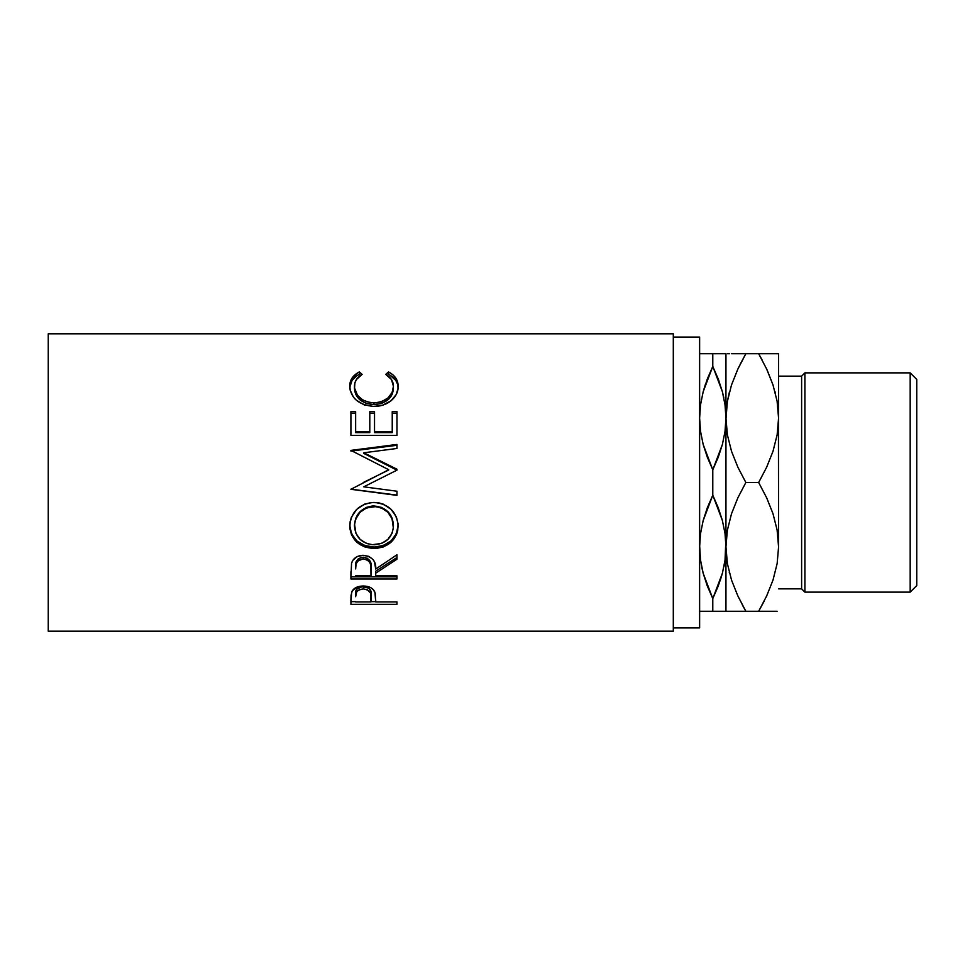 <?xml version="1.0" encoding="UTF-8"?>
<svg xmlns="http://www.w3.org/2000/svg" width="965" height="965" viewBox="0 0 965 965"><rect width="100%" height="100%" fill="white"/><g stroke="black" fill="none" stroke-linecap="round" stroke-linejoin="round"><path stroke-width="1.45" d="M910.176 592.124L916.75 585.55L916.75 379.45L910.176 372.876L910.176 592.124L910.176 372.876L804.894 372.876L801.613 376.157L801.613 588.843L804.894 592.124L804.894 372.876L804.894 592.124L910.176 592.124L804.894 592.124L801.613 588.843L801.613 376.157L778.574 376.157L801.613 376.157L804.894 372.876L910.176 372.876L916.75 379.45L916.75 585.55L910.176 592.124M700.542 611.279L712.785 611.279L712.785 598.577L707.345 586.093L703.196 573.343L700.554 560.279L699.625 546.89L700.53 533.609L703.159 520.581L707.321 507.759L712.785 495.202L712.785 469.798L707.345 457.314L703.196 444.563L700.554 431.5L699.625 418.11L700.53 404.842L703.159 391.802L707.321 378.98L712.785 366.423L712.785 353.721L701.507 353.721M725.945 418.207L725.029 431.391L722.411 444.419L718.25 457.241L712.785 469.798L712.785 495.202L718.213 507.687L722.375 520.437L725.017 533.5L725.945 546.89L725.945 418.11L725.029 404.781M778.441 423.285L778.574 546.793M726.078 541.715L725.029 560.158L722.411 573.198L718.25 586.02L712.785 598.577L712.785 611.279L725.945 611.279L725.801 541.715L725.029 560.158L722.411 573.198L712.785 598.577L722.387 573.27M778.574 588.843L801.613 588.843L778.574 588.843M673.305 627.913L699.625 627.913L699.625 337.087L673.305 337.087L699.625 337.087L699.625 627.913L673.305 627.913M48.25 631.194L673.305 631.194L673.305 333.806L48.25 333.806L48.25 631.194L48.25 333.806L673.305 333.806L673.305 631.194L48.25 631.194M396.965 604.331L350.91 604.331L351.019 595.514L352.225 590.857L357.508 586.877L363.262 585.984L370.837 587.685L373.467 589.808L375.228 593.366L375.711 601.919L396.965 601.919L396.965 604.331L396.965 601.919L375.711 601.919L374.951 592.377C373.298 588.264 369.402 586.141 363.262 585.984C357.255 586.141 353.371 588.192 351.598 592.124L350.91 604.331L396.965 604.331L396.965 601.919M396.965 578.988L350.91 578.988L351.537 563.246L353.033 560.062L357.364 556.491L363.226 555.297L368.871 556.383L373.178 559.688L374.48 561.907L375.711 569.073L396.965 554.779L396.965 559.205L375.711 573.174L375.711 575.816L396.965 575.816L396.965 578.988L396.965 575.816L375.711 575.816L375.711 573.174L396.965 559.205L396.965 554.779L375.711 569.073C376.314 561.16 372.152 556.576 363.226 555.297C357.074 555.563 353.178 558.216 351.537 563.246L350.91 578.988L396.965 578.988L396.965 575.816M349.837 528.579L350.126 521.715L351.405 517.228L356.652 509.423L364.529 504.152L371.501 502.512L378.666 502.825L383.25 504.14L391.09 509.351L396.386 516.987L398.038 523.669L397.737 530.473L396.446 534.767L391.211 542.053L383.419 546.902L376.519 548.409L364.854 546.938L356.905 542.294L351.586 535.08L349.837 528.579M396.965 469.219L363.829 452.778L396.965 469.219L396.965 470.148L363.757 486.83L396.965 491.221L396.965 495.371L350.91 489.303L388.702 469.714L350.91 450.39L396.965 444.443L396.965 448.472L363.829 452.778L396.965 469.219L396.965 470.148L363.829 453.441L363.829 452.778L396.965 448.472L396.965 444.443L396.965 448.472M396.965 435.396L350.91 435.396L350.91 411.597L355.639 411.597L355.639 431.5L369.8 431.5L369.8 411.597L374.529 411.597L374.529 431.5L392.236 431.5L392.236 411.597L396.965 411.597L396.965 435.396L396.965 411.597L392.236 411.597L392.236 431.5L374.529 431.5L374.529 432.622L392.236 432.622L392.236 431.5L392.236 432.622L374.529 432.622L374.529 411.597L369.8 411.597L369.8 431.5L355.639 431.5L355.639 432.622L369.8 432.622L369.8 431.5L369.8 432.622L355.639 432.622L355.639 411.597L350.91 411.597L350.91 435.396L396.965 435.396L396.965 411.597M358.22 372.514L359.366 371.923L362.128 374.372L356.338 379.619L354.903 382.948L354.529 388.026L357.569 395.373L362.876 400.089L370.065 402.634L375.964 402.863L381.718 401.669L388.099 397.833L392.164 392.369L393.418 386.302L391.476 379.547L385.747 374.372L388.485 371.923L392.671 374.613L395.746 378.015L397.58 381.971L398.038 388.316L396.277 394.456L391.078 400.752L382.43 405.264L373.672 406.458L364.275 404.926L356.447 400.306L353.492 397.206L350.114 390.017L349.861 384.13L352.092 378.027L358.22 372.514M706.609 584.115L707.333 586.044M699.637 545.418L700.53 560.158L703.183 573.27L701.748 567.227M712.785 598.577L703.196 573.343L700.554 560.279L699.625 546.89L700.542 560.219M707.659 611.279L706.802 611.279M725.017 353.721L703.171 353.721L712.785 353.721L712.785 366.423L718.213 378.907L722.375 391.657L725.017 404.721L725.945 418.11L725.945 353.721L722.375 353.721L725.945 353.721L725.945 418.11L725.029 404.842L722.387 391.73M701.591 398.521L701.35 399.763M699.637 416.639L700.53 404.842L703.159 391.802L712.785 366.423L703.183 391.73L705.463 384.142M723.967 566.479L724.232 565.14M725.933 548.361L727.393 563.693L725.945 546.89L725.945 611.279L724.064 611.279M720.095 580.858L722.399 573.246M722.375 611.279L745.861 611.279L737.851 595.936L731.554 580.158L727.417 563.813L725.945 546.89L727.369 530.231L731.482 513.826L737.839 497.868L745.861 482.5L737.851 467.169L731.554 451.379L727.417 435.034L725.945 418.11L725.029 431.391L722.411 444.419L712.785 469.798L703.196 444.563L700.554 431.5L699.625 418.11M725.933 419.582L727.369 401.452L731.482 385.047L737.839 369.1L745.861 353.721L731.518 353.721M717.9 353.721L718.768 353.721M718.961 380.885L718.237 378.956M723.822 397.785L722.399 391.754M722.375 353.721L712.785 353.721M703.171 353.721L699.625 353.721M703.196 611.279L712.785 611.279M699.625 546.89L700.53 533.609L703.159 520.581L712.785 495.202L722.375 520.437L725.017 533.5L725.945 546.89L727.369 530.231L731.482 513.826L737.839 497.868L745.861 482.5L737.851 467.169L731.554 451.379L727.417 435.034L725.945 418.11L725.945 546.89L727.417 563.813L731.554 580.158L737.851 595.936L745.861 611.279L758.659 611.279L764.22 601.014M712.785 366.423L722.375 391.657L725.017 404.721L725.945 418.11L727.369 401.452L731.482 385.047L737.839 369.1L745.861 353.721L740.312 363.986M727.405 353.721L729.685 353.721M729.371 392.2L727.417 401.187L725.945 418.11M731.554 384.842L737.851 369.064L731.554 384.842M738.285 368.135L745.861 353.721L737.863 353.721M727.393 611.279L745.861 611.279L742.182 604.633M731.494 611.279L729.842 611.279M740.674 611.279L737.863 611.279M729.263 572.378L729.516 573.319M762.338 360.367L758.659 353.721L766.668 369.064L772.977 384.842L777.102 401.187L778.574 418.11L777.151 434.769L773.037 451.174L766.693 467.132L758.659 482.5L766.668 497.831L772.977 513.621L777.102 529.966L778.574 546.89L778.574 353.721L777.127 353.721L778.574 353.721L778.574 418.11L777.151 434.769L773.037 451.174L766.693 467.132L758.659 482.5L766.668 497.831L772.977 513.621L777.102 529.966L778.574 546.89L777.151 563.548L773.037 579.953L766.693 595.9L758.659 611.279L766.668 611.279M772.977 580.158L766.668 595.936L772.977 580.158M766.246 596.865L766.656 595.972M778.574 546.89L777.151 563.548L773.037 579.953L766.693 595.9L758.659 611.279L774.847 611.279M777.139 611.279L773.025 611.279M778.574 353.721L774.678 353.721M763.846 353.721L766.656 353.721M775.257 392.622L775.016 391.681M767.211 370.222L772.977 384.842L777.102 401.187L778.574 418.11M777.127 353.721L745.861 353.721L758.659 353.721L766.668 369.064M773.001 353.721L758.659 353.721M758.659 482.5L745.861 482.5L758.659 482.5M766.668 595.936L758.659 611.279L745.861 611.279M767.247 370.307L766.693 369.1M729.407 392.092L727.393 401.319M354.457 388.642L354.457 386.519C354.445 381.368 357.002 377.315 362.128 374.372L359.366 371.923C352.888 375.264 349.68 380.065 349.728 386.314C350.753 398.231 358.739 404.95 373.672 406.458C379.872 406.494 385.349 404.842 390.089 401.5C395.626 397.182 398.316 392.104 398.147 386.277C398.159 380.053 394.938 375.264 388.485 371.923L385.747 374.372C390.801 377.303 393.358 381.284 393.418 386.302C392.743 396.12 386.253 401.669 373.986 402.936C361.815 401.717 355.313 396.241 354.457 386.519L354.457 388.642C355.313 398.147 361.827 403.503 373.986 404.697L373.986 402.936L373.986 404.697C386.253 403.467 392.731 398.05 393.418 388.425L392.164 394.371L388.099 399.703L381.718 403.454L373.986 404.697L366.302 403.467L359.921 399.812L355.832 394.516L354.457 388.642M387.315 375.385L388.485 374.36L388.485 371.923L388.485 374.36C394.938 377.641 398.159 382.321 398.147 388.4L397.58 384.203L395.746 380.331L389.619 374.951L388.485 374.36L387.315 375.385M349.728 388.449C349.692 382.321 352.901 377.629 359.366 374.36L359.366 371.923L359.366 374.36L360.524 375.361L359.366 374.36L357.122 375.578L352.092 380.343L349.764 387.375M393.31 386.688L393.418 388.425M350.91 435.396L350.91 413.165L355.639 413.165L350.91 413.165L350.91 411.597M369.8 413.165L374.529 413.165L369.8 413.165M374.529 411.597L374.529 431.5M392.236 413.165L396.965 413.165L392.236 413.165M396.965 444.443L350.91 450.39L388.702 469.714L350.91 489.303L396.965 495.371L396.965 491.221L363.757 486.83L396.965 470.148M350.91 451.101L396.965 445.287L350.91 451.101L350.91 450.39M363.262 482.5L388.702 470.003L363.262 482.5M396.965 495.093L350.91 489.159L396.965 495.093M396.965 491.221L396.965 495.371M398.147 525.961C396.796 511.679 388.726 503.827 373.913 502.415C358.992 503.839 350.922 511.8 349.728 526.323C351.212 540.159 359.354 547.553 374.143 548.506C388.883 547.384 396.88 539.881 398.147 525.961M398.147 525.008C396.892 538.615 388.883 545.961 374.143 547.046L374.143 548.506L374.143 547.046C359.342 546.106 351.212 538.868 349.728 525.346L351.586 533.91L356.905 540.967L364.854 545.514L374.143 547.046L383.419 545.478L391.211 540.738L396.446 533.609L398.147 525.008M393.346 523.332L393.418 526.13C392.49 537.517 386.048 543.729 374.118 544.779C362.092 543.814 355.53 537.589 354.457 526.13C355.422 514.357 361.899 507.819 373.913 506.504C386.024 507.759 392.526 514.297 393.418 526.13L393.418 525.165C392.526 513.585 386.012 507.18 373.913 505.974L381.537 507.397L387.93 511.643L392.031 517.952L393.346 523.332M371.959 506.058L373.913 505.974C361.899 507.264 355.422 513.657 354.457 525.165L355.892 517.988L359.993 511.715L366.314 507.421L371.959 506.058M354.457 525.165L354.457 526.13L354.457 525.165M396.965 554.779L396.965 559.205M375.711 573.174L375.711 571.159L396.965 557.505L375.711 571.159L375.711 575.816M350.91 578.988L350.91 576.853L396.965 576.853L350.91 576.853L350.91 571.799M357.87 559.205L361.224 557.408L365.301 557.42M367.11 558.096L369.836 560.629L371.055 567.179C371.887 561.726 369.269 558.397 363.214 557.179C357.303 558.373 354.782 561.654 355.639 567.022L356.821 560.46M363.214 557.179L363.214 558.868C369.281 560.146 371.887 563.56 371.055 569.097L370.982 575.816L355.639 575.816L370.982 575.816L370.85 565.719L369.836 562.39L367.134 559.821L363.214 558.868L363.214 557.179M355.639 567.022L355.639 568.928C354.758 563.464 357.291 560.11 363.214 558.868L357.87 560.942L356.097 563.958L355.639 568.928L355.639 567.022M375.711 599.928L375.711 601.919M375.711 601.641L370.994 601.641L375.711 601.641M350.91 604.331L350.91 601.641L355.639 601.641L350.91 601.641L350.91 598.939M362.297 586.599L368.727 588.143L370.56 590.532L371.091 596.925L371.091 594.416C371.899 590.134 369.293 587.516 363.286 586.551L363.286 588.903C369.293 589.917 371.899 592.594 371.091 596.937L370.982 601.919L355.639 601.919L370.982 601.919L370.56 592.968L367.158 589.651L363.286 588.903L363.286 586.551C357.388 587.468 354.831 590.013 355.639 594.187L356.809 589.169L362.297 586.599M371.091 594.416L371.091 596.937M355.639 594.187L355.639 596.708C354.831 592.474 357.376 589.868 363.286 588.903L359.511 589.639L356.809 591.581L355.639 596.708L355.639 594.187M372.176 544.706L381.657 543.428L387.918 539.339L392.067 533.307L393.346 527.964L392.031 518.748L387.93 512.306L381.537 507.964L375.868 506.589L366.314 507.976L359.993 512.367L355.892 518.784L354.541 524.26L355.928 533.343L360.126 539.411L366.519 543.44L372.176 544.706M371.055 569.073L371.055 567.167"/></g></svg>
